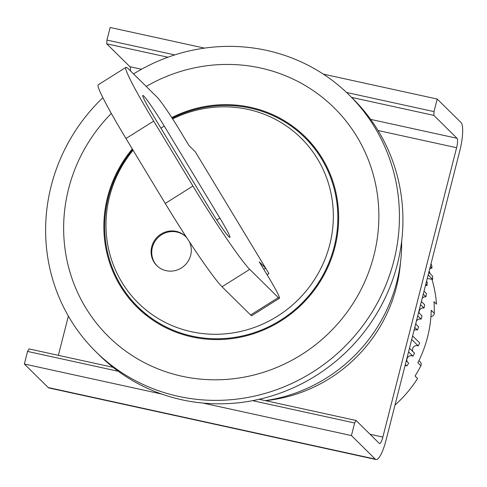 <?xml version="1.0" encoding="UTF-8"?>
<svg xmlns="http://www.w3.org/2000/svg" width="487" height="487" viewBox="0 0 487 487"><rect width="100%" height="100%" fill="white"/><g stroke="black" fill="none" stroke-linecap="round" stroke-linejoin="round"><path stroke-width="0.73" d="M420.579 304.692L423.982 308.052A4.097 3.945 -45.4 0 0 419.155 313.074M421.389 301.526A4.097 3.945 -45.4 0 0 421.389 301.55L424.652 304.771A147.543 141.967 134.6 0 1 423.982 308.052M423.27 294.13L425.967 296.784A4.097 3.945 -45.4 0 0 422.162 298.476M424.031 291.153L426.381 293.472A147.543 141.967 134.6 0 1 425.967 296.784M425.808 284.189L427.069 285.437A4.097 3.945 -45.4 0 0 425.413 285.729M426.515 281.407L427.221 282.107A147.543 141.967 134.6 0 1 427.069 285.437M428.164 274.942L432.681 279.398A147.543 141.967 -45.4 0 0 432.572 276.074L428.816 272.373M430.331 266.438L431.999 268.081A147.543 141.967 -45.4 0 0 431.628 264.788L430.928 264.094M418.589 312.514L422.046 315.929A147.543 141.967 134.6 0 1 421.121 319.162A4.097 3.945 -45.4 0 0 416.342 321.31M415.886 323.1A4.097 3.945 -45.4 0 0 416.075 324.409M415.661 323.995L418.583 326.887A147.543 141.967 134.6 0 1 417.414 330.04A4.097 3.945 -45.4 0 0 414.047 330.326M411.71 339.488L418.266 345.965A147.543 141.967 -45.4 0 0 419.684 342.897L412.617 335.927M418.266 345.965A4.097 3.945 -45.4 0 0 412.879 351.571M408.55 351.882L412.921 356.198A147.543 141.967 -45.4 0 0 414.565 353.239L409.482 348.223M412.921 356.198A4.097 3.945 -45.4 0 0 407.406 361.932M405.324 364.544L406.803 366.005A147.543 141.967 -45.4 0 0 408.672 363.18L406.274 360.818M406.803 366.005A4.097 3.945 -45.4 0 0 405.111 365.372M427.257 278.491L432.657 279.398A4.097 3.945 -45.4 0 0 432.657 279.398L428.158 274.96M431.999 268.081A4.097 3.945 -45.4 0 0 429.625 269.214M414.778 327.447L417.414 330.04M417.743 315.82L421.121 319.162M265.354 400.624A155.743 149.856 -45.4 0 0 396.856 281.772A155.743 149.856 -45.4 0 0 401.659 241.211M133.541 73.927A180.33 173.518 134.6 0 1 266.62 50.386A180.33 173.518 134.6 0 1 349.209 95.038A180.33 173.518 134.6 0 1 393.855 260.855A180.33 173.518 134.6 0 1 178.431 396.357A180.33 173.518 134.6 0 1 95.842 351.705A180.33 173.518 134.6 0 1 51.196 185.888A180.33 173.518 134.6 0 1 102.903 97.668M95.842 351.705L99.336 355.157A180.33 173.518 -45.4 0 0 271.563 395.974A180.33 173.518 -45.4 0 0 397.349 264.307A180.33 173.518 -45.4 0 0 352.704 98.484L349.209 95.038M146.216 86.436A160.661 154.586 134.6 0 1 260.539 68.003A160.661 154.586 134.6 0 1 373.894 255.511A160.661 154.586 134.6 0 1 181.968 376.232A160.661 154.586 134.6 0 1 68.935 268.489A160.661 154.586 134.6 0 1 111.328 113.422M144.067 312.928A119.674 115.151 -45.4 0 0 145.516 314.724M171.771 117.58A119.674 115.151 134.6 0 1 305.325 136.95A119.674 115.151 134.6 0 1 334.953 246.994A119.674 115.151 134.6 0 1 251.475 334.374A119.674 115.151 134.6 0 1 137.182 307.285A119.674 115.151 134.6 0 1 107.554 197.241A119.674 115.151 134.6 0 1 132.294 148.943M312.873 145.187A119.674 115.151 -45.4 0 0 311.059 143.756M172.203 118.25A118.852 114.366 134.6 0 1 304.752 137.529A118.852 114.366 134.6 0 1 334.173 246.824A118.852 114.366 134.6 0 1 251.268 333.607A118.852 114.366 134.6 0 1 137.754 306.7A118.852 114.366 134.6 0 1 108.333 197.412A118.852 114.366 134.6 0 1 132.726 149.655M133.079 150.246A115.869 111.493 -45.4 0 0 109.575 196.462A115.869 111.493 -45.4 0 0 191.33 331.702A115.869 111.493 -45.4 0 0 329.754 244.632A115.869 111.493 -45.4 0 0 292.724 130.668A115.869 111.493 -45.4 0 0 172.623 118.901M189.37 241.741A20.491 19.717 134.6 0 1 190.667 255.298A20.491 19.717 134.6 0 1 176.373 270.255A20.491 19.717 134.6 0 1 156.802 265.616A20.491 19.717 134.6 0 1 151.731 246.775A20.491 19.717 134.6 0 1 166.024 231.812A20.491 19.717 134.6 0 1 185.596 236.451A20.491 19.717 134.6 0 1 186.667 237.607M185.906 236.767A20.491 19.717 -45.4 0 0 166.438 232.506A20.491 19.717 -45.4 0 0 152.364 247.402A20.491 19.717 -45.4 0 0 157.124 265.926M263.808 269.348L265.665 268.179L259.309 261.909L268.307 276.793A32.787 2.112 -122.2 0 1 279.41 298.275A32.787 2.112 -122.2 0 1 278.308 297.581L249.721 269.36A81.968 5.284 -122.2 0 1 192.943 186.028L153.685 121.086A81.968 5.284 -122.2 0 1 125.926 67.383A81.968 5.284 -122.2 0 1 128.671 69.117L157.258 97.339A32.787 2.112 -122.2 0 1 179.971 130.674L188.968 145.552L195.324 151.828L268.934 273.591L267.077 274.759M431.945 279.276A121.312 116.728 134.6 0 1 436.516 304.168L433.978 301.66A121.312 116.728 -45.4 0 1 434.264 313.238L431.245 310.262A121.312 116.728 134.6 0 1 427.525 337.174A121.312 116.728 134.6 0 1 417.852 362.791L420.871 365.767A121.312 116.728 -45.4 0 1 415.027 376.007L417.566 378.515A121.312 116.728 134.6 0 1 395 405.05M429.144 271.076A121.312 116.728 134.6 0 1 430.088 273.627M434.264 313.238A3.281 3.153 134.6 0 1 430.928 316.501M418.911 360.666L420.324 362.06A3.281 3.153 134.6 0 1 420.871 365.767M228.866 236.767A29.506 1.905 -122.2 0 1 208.43 206.774L152.808 114.768A29.506 1.905 -122.2 0 1 142.819 95.434A29.506 1.905 -122.2 0 1 164.247 126.06L219.862 218.06A29.506 1.905 -122.2 0 1 229.858 237.394A29.506 1.905 -122.2 0 1 228.866 236.767M279.41 298.275L251.712 315.692A32.787 2.112 -122.2 0 1 250.616 314.998L222.023 286.776A81.968 5.284 -122.2 0 1 165.245 203.45L125.987 138.509A81.968 5.284 -122.2 0 1 98.228 84.805L125.926 67.383M195.324 151.828L201.868 162.652M259.121 257.355L265.665 268.179M370.637 119.382L457.031 138.284L433.844 115.389L434.008 111.614L437.216 99.038L461.043 122.554A24.593 5.722 -77.7 0 1 459.795 150.848L386.039 440.205A24.593 5.722 -77.7 0 1 376.019 459.527A24.593 5.722 -77.7 0 1 375.258 459.095L351.437 435.573L202.805 403.053M161.684 394.056L24.35 364.014L48.176 387.53A24.593 5.722 102.3 0 0 48.931 387.962L376.019 459.527M457.031 138.284A8.2 1.905 -77.7 0 1 456.617 147.713L378.052 130.522M370.053 434.27L382.861 437.07L456.617 147.713M382.861 437.07A8.2 1.905 -77.7 0 1 379.519 443.511A8.2 1.905 -77.7 0 1 379.27 443.365L356.076 420.476L354.639 422.99L252.576 400.661M351.437 435.573L354.639 422.99M204.485 48.116L110.135 27.473L106.927 40.056L106.756 43.83L129.95 66.719L141.522 69.251M24.35 364.014L27.558 351.431L28.995 348.911L113.081 367.308M58.367 355.34L68.375 316.093M130.437 70.865A8.2 1.905 102.3 0 0 129.95 66.719M118.323 371.289L27.558 351.431M323.283 74.109L437.216 99.038M433.844 115.389L351.602 97.394M167.972 57.223L106.756 43.83M400.472 262.712A147.543 141.967 134.6 0 1 265.525 400.661M259.187 399.279L356.076 420.476M106.927 40.056L174.784 54.903M346.567 92.487L434.008 111.614M125.987 138.509L153.685 121.086M165.245 203.45L192.943 186.028M222.023 286.776L249.721 269.36M250.616 314.998L278.308 297.581M216.758 220.014L219.862 218.06M164.247 126.06L160.905 128.16M48.176 387.53L375.258 459.095M304.752 137.529L314.328 146.983M137.754 306.7L147.33 316.154"/></g></svg>
